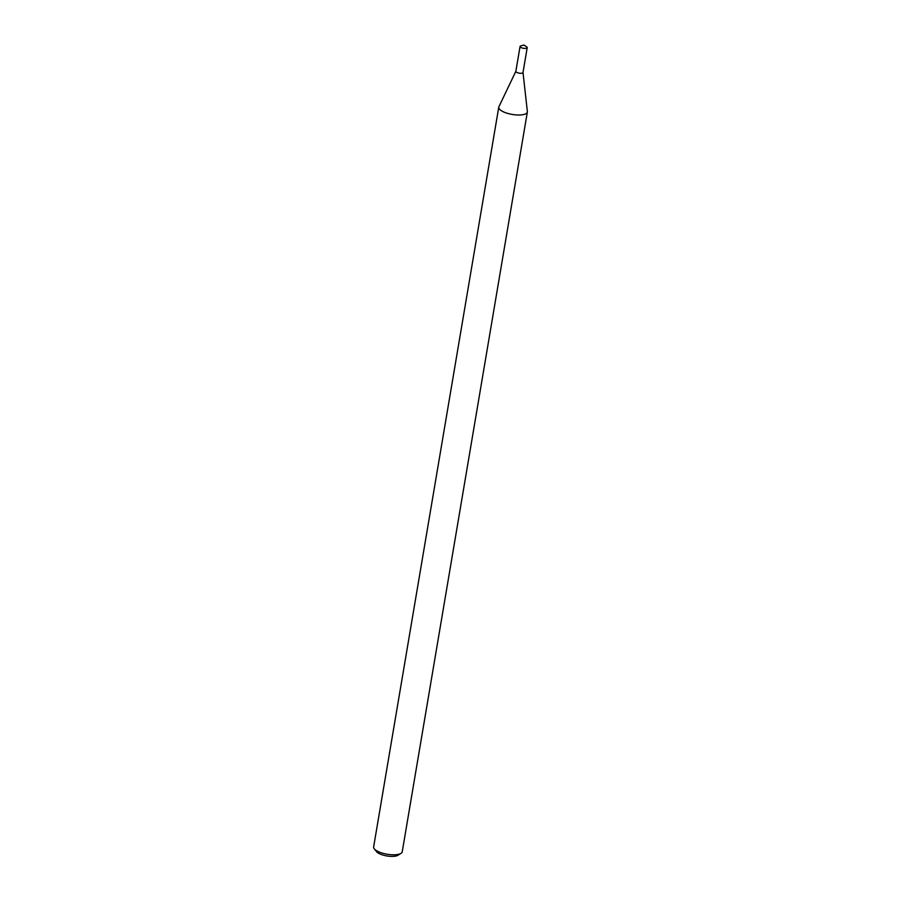 <?xml version="1.0" encoding="UTF-8"?>
<svg xmlns="http://www.w3.org/2000/svg" width="901" height="901" viewBox="0 0 901 901"><rect width="100%" height="100%" fill="white"/><g stroke="black" fill="none" stroke-linecap="round" stroke-linejoin="round"><path stroke-width="1.35" d="M515.89 71.235A3.627 1.228 9.6 0 0 519.224 73.161A3.627 1.228 9.6 0 0 522.997 72.44M515.856 71.292L498.906 106.723A14.495 4.91 9.6 0 0 498.76 107.185A14.495 4.91 9.6 0 0 512.241 114.438A14.495 4.91 9.6 0 0 527.355 112.017A14.495 4.91 9.6 0 0 527.367 111.544L523.008 72.497M498.76 107.185L373.633 846.963A14.495 4.91 9.6 0 0 374.298 848.877A14.495 4.91 9.6 0 0 387.115 854.227A14.495 4.91 9.6 0 0 400.968 853.382A14.495 4.91 9.6 0 0 402.229 851.805L527.355 112.017M374.298 848.877L376.573 851.67A11.6 3.931 9.6 0 0 386.822 855.95A11.6 3.931 9.6 0 0 397.904 855.274L400.968 853.382M520.891 45.861A3.627 1.228 9.6 0 0 520.057 46.469A3.627 1.228 9.6 0 0 523.425 48.282A3.627 1.228 9.6 0 0 527.209 47.674A3.627 1.228 9.6 0 0 526.612 46.829L523.977 45.05L520.891 45.861M520.057 46.469L515.845 71.348A3.627 1.228 9.6 0 0 519.224 73.161A3.627 1.228 9.6 0 0 522.997 72.553L527.209 47.674"/></g></svg>
